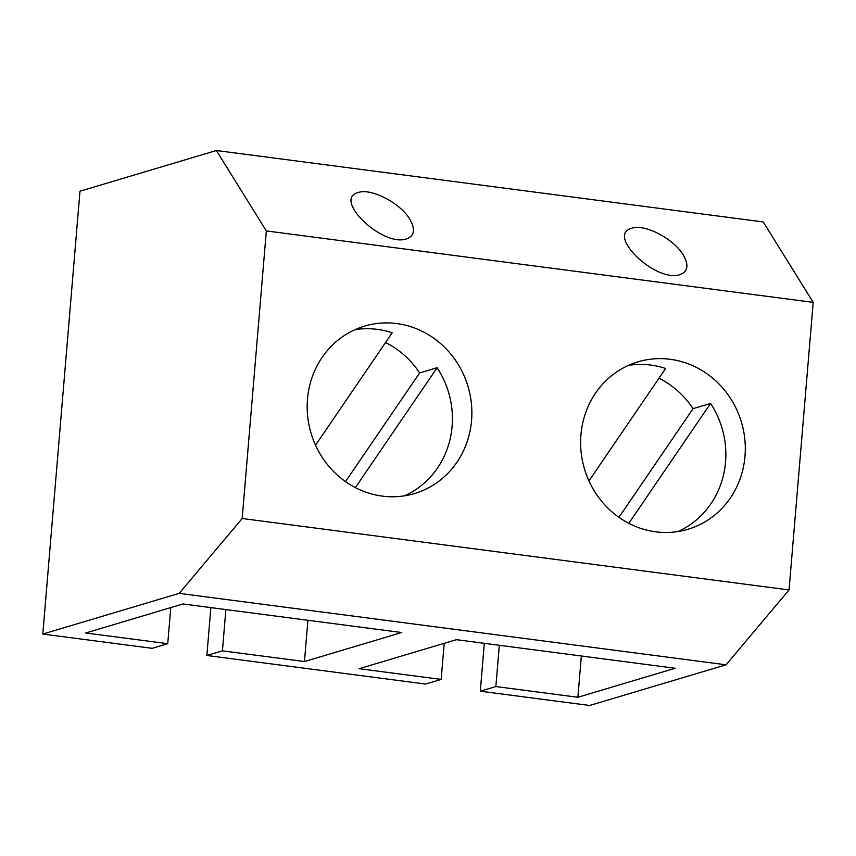 <?xml version="1.0" encoding="UTF-8"?>
<svg xmlns="http://www.w3.org/2000/svg" width="856" height="856" viewBox="0 0 856 856"><rect width="100%" height="100%" fill="white"/><g stroke="black" fill="none" stroke-linecap="round" stroke-linejoin="round"><path stroke-width="1.28" d="M242.184 518.501L266.334 230.938L216.375 150.517L763.242 221.95L813.2 302.371L789.05 589.945L242.184 518.501L179.182 593.369L42.8 634.05L152.175 648.334L167.733 643.691L85.707 632.98L182.981 603.962L401.732 632.53L304.458 661.549L222.421 650.838L225.888 609.568M42.8 634.05L79.983 191.198L216.375 150.517M266.334 230.938L813.2 302.371M744.988 456.269A87.366 81.887 73.4 0 0 637.988 361.831A87.366 81.887 73.4 0 0 584.488 468.96A87.366 81.887 73.4 0 0 687.935 529.275A87.366 81.887 73.4 0 0 744.988 456.269M471.56 420.553A87.366 81.887 73.4 0 0 364.549 326.115A87.366 81.887 73.4 0 0 311.06 433.243A87.366 81.887 73.4 0 0 414.497 493.559A87.366 81.887 73.4 0 0 471.56 420.553M789.05 589.945L726.048 664.802L179.182 593.369M409.821 219.254C415.588 229.355 414.507 235.903 406.589 238.878C382.632 247.491 332.085 198.849 358.364 192.482C371.215 187.924 400.383 203.097 409.821 219.254M683.259 254.97C689.027 265.071 687.946 271.62 680.017 274.594C656.071 283.208 605.524 234.576 631.803 228.199C644.654 223.641 673.822 238.813 683.259 254.97M222.421 650.838L206.863 655.482L425.603 684.051L441.172 679.407L359.145 668.697L456.419 639.678L675.17 668.258L577.886 697.265L495.859 686.555L480.291 691.199L589.666 705.483L726.048 664.802M658.992 378.213A87.366 81.887 73.4 0 1 673.287 387.222A87.366 81.887 73.4 0 1 693.05 408.665L710.566 403.444A87.366 81.887 -106.6 0 1 725.535 462.069A87.366 81.887 -106.6 0 1 710.919 503.767A87.366 81.887 -106.6 0 1 678.016 531.533M628.454 365.373A87.366 81.887 -106.6 0 1 665.615 368.497L588.971 480.911M385.553 342.496A87.366 81.887 73.4 0 1 399.848 351.506A87.366 81.887 73.4 0 1 419.622 372.938L437.127 367.716A87.366 81.887 -106.6 0 1 452.096 426.352A87.366 81.887 -106.6 0 1 437.491 468.05A87.366 81.887 -106.6 0 1 404.578 495.806M355.015 329.656A87.366 81.887 -106.6 0 1 392.187 332.781L315.532 445.195M206.863 655.482L210.876 607.6M480.291 691.199L484.314 643.327M710.566 403.444L628.818 523.326M693.05 408.665L618.952 517.334M437.127 367.716L355.379 487.61M419.622 372.938L345.524 481.618M167.733 643.691L170.772 607.61M304.458 661.549L307.925 620.279M441.172 679.407L444.2 643.327M577.886 697.265L581.352 655.996M495.859 686.555L499.326 645.285"/></g></svg>
